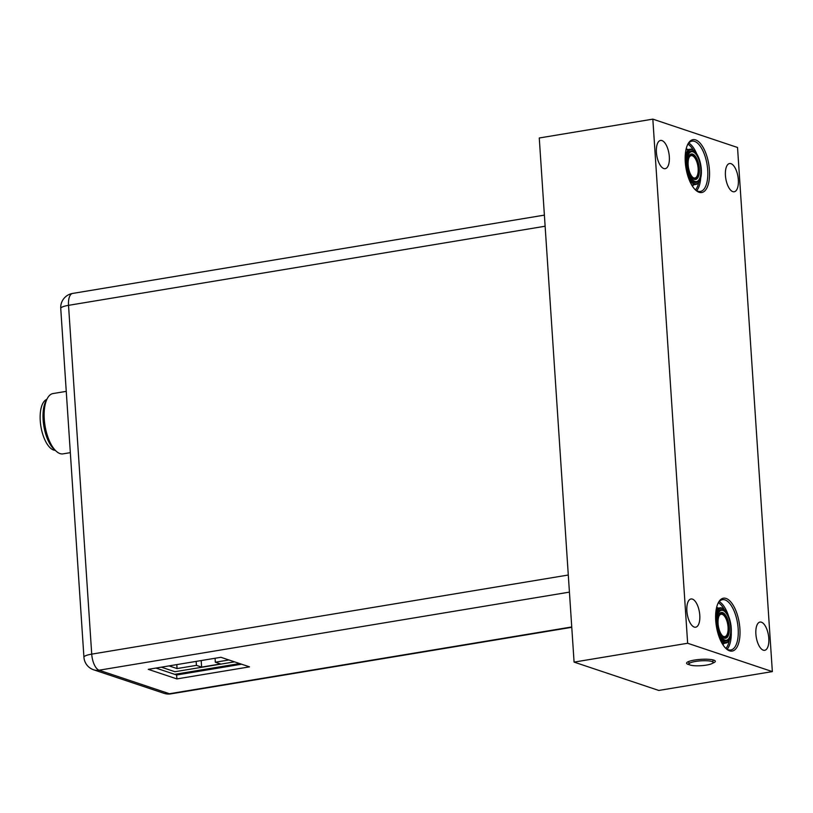 <?xml version="1.0" encoding="UTF-8"?>
<svg xmlns="http://www.w3.org/2000/svg" width="813" height="813" viewBox="0 0 813 813"><rect width="100%" height="100%" fill="white"/><g stroke="black" fill="none" stroke-linecap="round" stroke-linejoin="round"><path stroke-width="1.22" d="M239.662 663.56L174.704 674.343M161.35 667.178L174.937 671.721L234.551 661.853M169.063 665.898L177.051 668.571L196.421 665.359L201.614 667.097L220.526 663.967L215.333 662.229L228.941 659.973M215.333 662.229L215.069 658.256M201.614 667.097L201.187 660.563M196.421 665.359L196.157 661.396M177.051 668.571L176.787 664.607M70.325 452.648L63.048 453.857A30.569 13.181 -99.4 0 1 60.02 453.583A30.569 13.181 -99.4 0 1 56.229 451.225A30.569 13.181 -99.4 0 1 45.05 425.86A30.569 13.181 -99.4 0 1 47.449 398.238A30.569 13.181 -99.4 0 1 53.058 393.543L66.249 391.358M56.229 451.225L54.075 449.274A27.977 12.063 -99.4 0 1 43.841 426.053A27.977 12.063 -99.4 0 1 46.046 400.779L47.449 398.238M55.243 450.331A25.904 11.169 -99.4 0 1 53.617 450.036A25.904 11.169 -99.4 0 1 40.65 424.721A25.904 11.169 -99.4 0 1 46.808 399.396M155.933 668.073L176.634 674.993L241.593 664.211M176.888 678.916L249.52 666.853L220.902 657.29L148.271 669.343L176.888 678.916L176.634 674.993M164.023 693.326A14.248 14.248 0 0 0 170.872 693.865A14.248 6.138 -99.4 0 1 169.47 693.743A14.248 12.53 108.5 0 1 164.023 693.326L93.627 669.79A14.248 12.53 -71.5 0 0 99.074 670.207A14.248 6.138 -99.4 0 1 91.727 654.13A14.248 2.866 176.2 0 0 83.932 657.229L60.741 308.432A14.248 2.866 -3.8 0 1 68.526 305.342A14.248 6.138 -99.4 0 1 72.621 293.432L544.395 215.12M772.35 671.599L737.533 147.478L652.829 119.135L539.263 137.986L574.08 662.107L658.784 690.45L772.35 671.599L687.646 643.256L574.08 662.107M652.829 119.135L687.646 643.256M732.818 191.634A14.309 6.169 -99.4 0 1 725.582 177.071A14.309 6.169 -99.4 0 1 729.546 163.535A14.309 6.169 -99.4 0 1 730.958 163.657A14.309 6.169 -99.4 0 1 738.194 178.23A14.309 6.169 -99.4 0 1 734.23 191.766A14.309 6.169 -99.4 0 1 732.818 191.634M663.794 168.545A14.309 6.169 -99.4 0 1 656.558 153.972A14.309 6.169 -99.4 0 1 660.522 140.436A14.309 6.169 -99.4 0 1 661.934 140.558A14.309 6.169 -99.4 0 1 669.18 155.131A14.309 6.169 -99.4 0 1 665.207 168.667A14.309 6.169 -99.4 0 1 663.794 168.545M761.415 622.199A14.309 6.169 80.6 0 0 760.003 622.067A14.309 6.169 80.6 0 0 756.029 635.614A14.309 6.169 80.6 0 0 763.275 650.176A14.309 6.169 80.6 0 0 764.687 650.309A14.309 6.169 80.6 0 0 768.651 636.772A14.309 6.169 80.6 0 0 761.415 622.199M692.391 599.1A14.309 6.169 80.6 0 0 690.979 598.978A14.309 6.169 80.6 0 0 687.015 612.514A14.309 6.169 80.6 0 0 694.251 627.077A14.309 6.169 80.6 0 0 695.664 627.209A14.309 6.169 80.6 0 0 699.637 613.673A14.309 6.169 80.6 0 0 692.391 599.1M699.099 192.285A26.788 11.545 -99.4 0 1 695.776 190.222A26.788 11.545 -99.4 0 1 685.969 167.986A26.788 11.545 -99.4 0 1 688.062 143.779A26.788 11.545 -99.4 0 1 695.623 139.907A26.788 11.545 -99.4 0 1 709.444 170.141A26.788 11.545 -99.4 0 1 699.099 192.285M729.556 650.827A26.788 11.545 -99.4 0 1 726.233 648.764A26.788 11.545 -99.4 0 1 716.426 626.528A26.788 11.545 -99.4 0 1 718.519 602.321A26.788 11.545 -99.4 0 1 726.08 598.449A26.788 11.545 -99.4 0 1 739.901 628.683A26.788 11.545 -99.4 0 1 729.556 650.827M689.485 664.729A14.41 2.896 -3.8 0 1 688.123 664.373A14.41 2.896 -3.8 0 1 686.833 662.595A14.41 2.896 -3.8 0 1 698.967 659.495A14.41 2.896 -3.8 0 1 713.763 660.115A14.41 2.896 -3.8 0 1 714.973 660.725A14.41 2.896 -3.8 0 1 712.625 663.195M692.585 177.204A11.331 4.888 80.6 0 0 693.774 177.895A11.331 4.888 80.6 0 0 694.891 177.996A11.331 4.888 80.6 0 0 698.032 167.275A11.331 4.888 80.6 0 0 692.3 155.74A11.331 4.888 80.6 0 0 691.182 155.629A11.331 4.888 80.6 0 0 689.251 157.133M694.272 178.321A11.849 5.112 80.6 0 0 698.845 168.525A11.849 5.112 80.6 0 0 692.727 155.151A11.849 5.112 80.6 0 0 689.383 156.868A11.849 5.112 80.6 0 0 688.459 167.569A11.849 5.112 80.6 0 0 692.798 177.407A11.849 5.112 80.6 0 0 694.272 178.321M694.627 183.677A17.327 7.469 80.6 0 0 699.515 181.167A17.327 7.469 80.6 0 0 700.867 165.517A17.327 7.469 80.6 0 0 694.526 151.137A17.327 7.469 80.6 0 0 692.371 149.795A17.327 7.469 80.6 0 0 685.684 164.124A17.327 7.469 80.6 0 0 694.627 183.677M692.656 154.084A12.937 5.579 80.6 0 0 688.631 156.746C686.802 164.246 687.971 171.258 692.117 177.773A12.937 5.579 80.6 0 0 694.343 179.388A12.937 5.579 80.6 0 0 699.332 168.687A12.937 5.579 80.6 0 0 692.656 154.084M688.54 178.037A17.845 7.693 80.6 0 0 694.2 184.256A17.845 7.693 80.6 0 0 695.958 184.419A17.845 7.693 80.6 0 0 699.231 181.675A17.845 7.693 80.6 0 0 699.373 181.421M694.312 150.944A17.845 7.693 80.6 0 0 694.099 150.74A17.845 7.693 80.6 0 0 691.883 149.368A17.845 7.693 80.6 0 0 690.115 149.206A17.845 7.693 80.6 0 0 685.156 157.641M687.717 144.45A25.498 10.986 -99.4 0 1 692.036 141.137A25.498 10.986 -99.4 0 1 694.556 141.371A25.498 10.986 -99.4 0 1 707.452 167.315A25.498 10.986 -99.4 0 1 700.389 191.441A25.498 10.986 -99.4 0 1 697.869 191.207A25.498 10.986 -99.4 0 1 695.227 189.703M718.174 602.992A25.498 10.986 -99.4 0 1 722.493 599.679A25.498 10.986 -99.4 0 1 725.013 599.903A25.498 10.986 -99.4 0 1 737.909 625.858A25.498 10.986 -99.4 0 1 730.836 649.983A25.498 10.986 -99.4 0 1 728.316 649.75A25.498 10.986 -99.4 0 1 725.684 648.246M724.231 609.577A17.845 7.693 80.6 0 0 724.007 609.374A17.845 7.693 80.6 0 0 721.792 608.002A17.845 7.693 80.6 0 0 720.033 607.839A17.845 7.693 80.6 0 0 715.765 613.002M720.166 639.546A17.845 7.693 80.6 0 0 724.109 642.89A17.845 7.693 80.6 0 0 725.877 643.053A17.845 7.693 80.6 0 0 729.149 640.309A17.845 7.693 80.6 0 0 729.281 640.044M718.479 635.024A17.327 7.469 80.6 0 0 724.535 642.311A17.327 7.469 80.6 0 0 729.424 639.801A17.327 7.469 80.6 0 0 730.785 624.14A17.327 7.469 80.6 0 0 724.444 609.76A17.327 7.469 80.6 0 0 722.29 608.429A17.327 7.469 80.6 0 0 715.613 617.819M724.261 638.164A13.099 5.65 80.6 0 0 729.322 627.341A13.099 5.65 80.6 0 0 722.564 612.565A13.099 5.65 80.6 0 0 718.489 615.258C716.639 622.849 717.818 629.943 722.015 636.528A13.099 5.65 80.6 0 0 724.261 638.164M724.18 636.955A11.849 5.112 80.6 0 0 728.763 627.158A11.849 5.112 80.6 0 0 722.645 613.785A11.849 5.112 80.6 0 0 719.302 615.492A11.849 5.112 80.6 0 0 718.377 626.203A11.849 5.112 80.6 0 0 722.716 636.04A11.849 5.112 80.6 0 0 724.18 636.955M722.493 635.837A11.331 4.888 80.6 0 0 723.692 636.518A11.331 4.888 80.6 0 0 724.81 636.62A11.331 4.888 80.6 0 0 727.95 625.898A11.331 4.888 80.6 0 0 722.218 614.364A11.331 4.888 80.6 0 0 721.101 614.262A11.331 4.888 80.6 0 0 719.159 615.766M724.911 640.085A15.142 6.524 80.6 0 0 729.19 637.89A15.142 6.524 80.6 0 0 730.369 624.211A15.142 6.524 80.6 0 0 724.83 611.65A15.142 6.524 80.6 0 0 722.95 610.482A15.142 6.524 -99.4 0 0 717.107 622.992A15.142 6.524 -99.4 0 0 724.911 640.085M699.251 179.267A15.142 6.524 -99.4 0 0 700.43 165.588A15.142 6.524 -99.4 0 0 694.891 153.027A15.142 6.524 -99.4 0 0 693.011 151.858A15.142 6.524 80.6 0 0 687.168 164.368A15.142 6.524 80.6 0 0 694.973 181.451A15.142 6.524 -99.4 0 0 699.251 179.267L699.028 179.663A15.538 6.697 80.6 0 0 699.139 179.46M690.227 665.054A12.114 2.439 176.2 0 0 703.895 665.451A12.114 2.439 176.2 0 0 713.092 662.463A12.114 2.439 176.2 0 0 711.792 661.477A12.114 2.439 176.2 0 0 698.123 661.081A12.114 2.439 176.2 0 0 688.926 664.069A12.114 2.439 176.2 0 0 690.227 665.054M571.742 626.955L169.47 693.743L99.074 670.207L569.435 592.118M545.127 226.227L68.526 305.342L91.727 654.13L568.297 575.015M696.223 154.511A15.904 6.86 80.6 0 0 692.463 151.188A15.904 6.86 80.6 0 0 686.324 164.338A15.904 6.86 80.6 0 0 694.536 182.285A15.904 6.86 80.6 0 0 700.023 177.427M690.115 149.206L686.263 149.846A17.845 7.693 80.6 0 0 685.938 149.917M687.95 149.562A18.862 8.13 80.6 0 0 687.066 149.165A18.862 8.13 80.6 0 0 686.152 148.972M687.879 144.196A24.481 10.559 -99.4 0 1 693.326 150.12M698.702 182.519A24.481 10.559 -99.4 0 1 695.461 189.886M692.28 185.923A18.862 8.13 80.6 0 0 693.804 184.775M718.326 602.758A24.461 10.549 -99.4 0 1 724.332 609.669M729.363 639.922A24.461 10.549 -99.4 0 1 725.907 648.408M722.737 644.465A18.862 8.13 80.6 0 0 724.261 643.317M718.407 608.104A18.862 8.13 80.6 0 0 717.523 607.707A18.862 8.13 80.6 0 0 716.609 607.514M688.743 143.078A25.498 10.986 -99.4 0 1 696.66 153.708M700.694 178.047A25.498 10.986 -99.4 0 1 696.65 190.669M719.21 601.6A25.498 10.986 -99.4 0 1 728.692 616.518M731.273 632.047A25.498 10.986 -99.4 0 1 727.117 649.211M691.782 185.1A17.845 7.693 80.6 0 0 692.107 185.059L695.958 184.419M722.239 643.642A17.845 7.693 80.6 0 0 722.564 643.601L725.877 643.053M720.033 607.839L716.72 608.388A17.845 7.693 80.6 0 0 716.395 608.459M726.07 613.022A15.935 6.87 80.6 0 0 722.381 609.791A15.935 6.87 80.6 0 0 716.223 622.961A15.935 6.87 80.6 0 0 724.444 640.949A15.935 6.87 80.6 0 0 729.922 636.193M724.647 611.498A15.569 6.707 80.6 0 0 724.474 611.325A15.569 6.707 80.6 0 0 722.533 610.126A15.569 6.707 80.6 0 0 716.527 622.992A15.569 6.707 80.6 0 0 724.556 640.563A15.569 6.707 80.6 0 0 728.956 638.317A15.569 6.707 80.6 0 0 729.068 638.093M694.729 152.874A15.538 6.697 80.6 0 0 694.556 152.722A15.538 6.697 80.6 0 0 692.625 151.523A15.538 6.697 80.6 0 0 686.629 164.368A15.538 6.697 80.6 0 0 694.648 181.909A15.538 6.697 80.6 0 0 699.028 179.663M72.621 293.432A14.248 14.248 0 0 0 60.741 308.432M170.872 693.865L571.773 627.311M83.932 657.229A14.248 14.248 0 0 0 93.627 669.79M699.515 181.167L699.231 181.675M729.424 639.801L729.149 640.309M712.92 659.882L713.092 662.463M688.753 661.487L688.926 664.069"/></g></svg>
